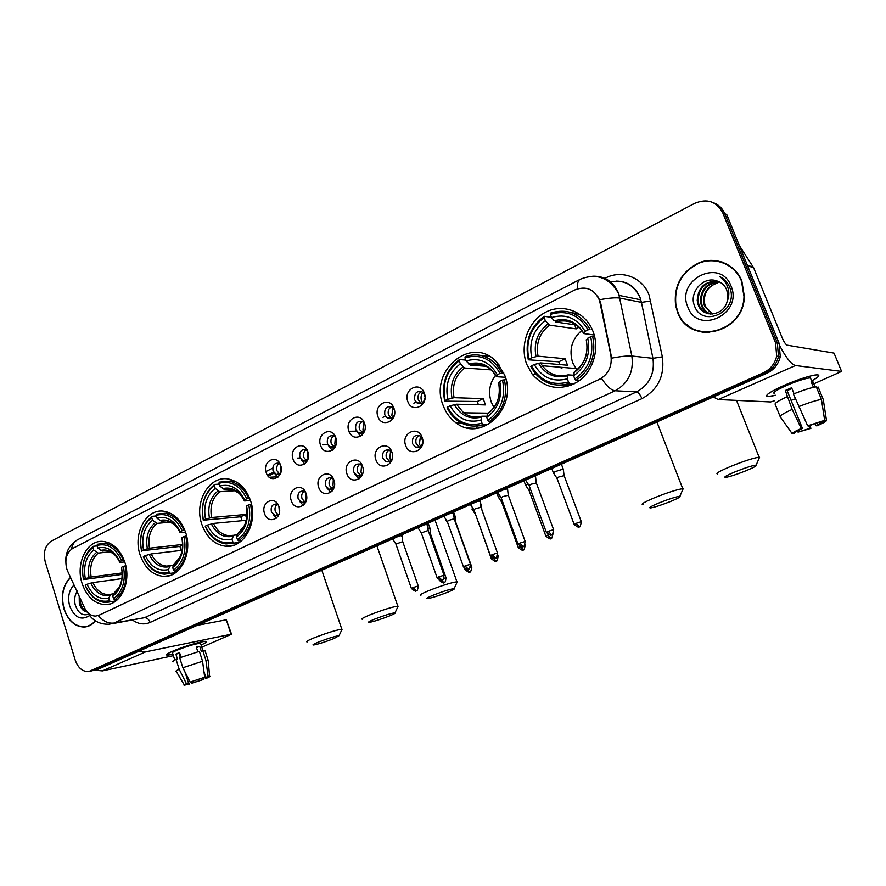 <?xml version="1.0" encoding="UTF-8"?>
<svg xmlns="http://www.w3.org/2000/svg" width="886" height="886" viewBox="0 0 886 886"><rect width="100%" height="100%" fill="white"/><g stroke="black" fill="none" stroke-linecap="round" stroke-linejoin="round"><path stroke-width="1.33" d="M526.694 364.224L532.242 374.28C545.422 388.91 560.705 391.324 578.104 381.523C593.111 371.367 599.866 349.051 593.044 331.508L592.745 330.755C585.004 311.407 562.71 303.023 545.444 312.315C528.067 321.341 519.517 345.363 526.694 364.224M140.088 554.857C144.85 568.159 152.746 575.335 163.777 576.398C180.445 577.694 192.915 553.052 185.617 532.408C181.253 520.303 174.143 513.26 164.298 511.3C146.489 507.877 132.59 533.427 140.088 554.857M201.853 524.401C206.527 537.259 214.346 544.525 225.332 546.208C243.728 548.91 258.513 522.519 250.45 500.446C246.286 489.039 239.475 482.006 229.983 479.37C210.281 473.777 193.48 501.31 201.853 524.401M443.144 405.423C445.913 412.909 450.321 418.801 456.379 423.087C481.519 442.889 518.21 407.593 504.655 375.099L497.578 363.138C473.357 333.513 428.27 369.971 443.144 405.423M568.092 386.318L567.649 384.048M82.099 583.453C86.883 596.976 94.691 604.042 105.556 604.651C120.762 605.049 131.538 581.88 124.86 562.366C120.396 549.841 113.209 542.863 103.297 541.446C87.116 539.419 75.288 563.319 82.099 583.453M278.946 506.626C283.232 518.266 268.093 525.453 264.56 513.581C260.296 502.096 275.313 494.709 278.946 506.626M278.259 505.009L276.277 504.012C272.201 504.2 270.573 506.814 271.393 511.842L275.225 515.552L279.046 514.013M306.058 493.535C310.443 505.297 294.894 512.684 291.284 500.668C286.92 489.05 302.336 481.475 306.058 493.535M305.57 492.317L303.366 491.021C299.058 491.065 297.319 493.701 298.139 498.94L301.871 502.639L306.213 500.8M333.9 480.079C338.397 491.985 322.426 499.571 318.727 487.411C314.253 475.66 330.09 467.874 333.9 480.079M333.645 479.404L331.22 477.698C326.657 477.554 324.785 480.223 325.594 485.694L329.193 489.36L334.144 487.134M362.507 466.257C367.114 478.307 350.701 486.093 346.913 473.788C342.328 461.905 358.597 453.909 362.507 466.257M362.518 466.28L359.871 464.031C355.031 463.655 353.016 466.346 353.802 472.094L357.202 475.704C359.616 476.325 361.499 475.405 362.861 472.98M391.9 452.059C396.618 464.242 379.751 472.249 375.885 459.801C371.179 447.773 387.902 439.556 391.9 452.059M392.221 453.089L389.364 450.044C384.225 449.357 382.032 452.048 382.785 458.106L385.942 461.628C388.876 462.492 391.036 461.34 392.409 458.173M422.135 437.451C426.974 449.778 409.62 458.018 405.655 445.414C400.837 433.243 418.037 424.793 422.135 437.451M422.788 440.486L419.742 435.713C414.271 434.627 411.879 437.307 412.577 443.742L415.423 447.12C419.344 448.305 421.802 446.61 422.821 442.036M280.663 465.394C284.96 476.989 269.776 484.498 266.232 472.659C261.957 461.207 277.019 453.51 280.663 465.394M280.197 464.231L278.403 463.168C274.073 463.068 272.29 465.693 273.076 471.02L276.498 474.575L280.629 473.202M307.863 451.716C312.26 463.444 296.666 471.153 293.045 459.169C288.659 447.596 304.12 439.689 307.863 451.716M307.597 451.007L305.604 449.623C301.03 449.346 299.136 451.982 299.911 457.553L303.189 461.063L307.885 459.413M335.794 437.673C340.302 449.523 324.276 457.453 320.577 445.326C316.08 433.619 331.962 425.49 335.794 437.673M335.75 437.54L333.579 435.746C328.75 435.236 326.701 437.894 327.455 443.72L330.556 447.175L335.905 445.182M364.489 423.231C369.108 435.225 352.639 443.377 348.851 431.094C344.255 419.255 360.569 410.905 364.489 423.231M364.689 423.862L362.363 421.526C357.246 420.717 355.042 423.375 355.751 429.511L358.631 432.866C361.145 433.786 363.171 432.977 364.722 430.441M393.993 408.391C398.722 420.529 381.8 428.913 377.912 416.475C373.194 404.503 389.973 395.92 393.993 408.391M394.447 410.085L391.977 406.962C386.562 405.777 384.181 408.424 384.823 414.914L387.437 418.126C390.46 419.355 392.775 418.325 394.392 415.025M424.316 393.14C429.167 405.423 411.768 414.039 407.793 401.458C402.953 389.331 420.208 380.515 424.316 393.14M425.014 397.161L424.604 394.935L422.478 392.044C416.741 390.394 414.15 393.019 414.714 399.907L416.996 402.909C421.105 404.592 423.774 402.964 424.992 398.024M461.816 423.264L463.323 423.862M354.555 473.611L359.018 478.905M326.757 487.765L330.788 492.328M299.667 501.41L303.278 505.397M273.242 514.611L276.487 518.122M355.319 431.194L356.294 430.707L360.558 436.277M328.385 445.492L332.261 450.31M301.196 459.756L304.706 463.976M274.693 473.567L277.861 477.266M278.149 514.866L275.336 511.488C274.527 508.453 275.158 506.072 277.229 504.333M304.928 502.052L302.026 498.641C301.185 495.473 301.882 493.026 304.108 491.276M333.369 489.172L329.193 489.36M332.427 488.895L329.415 485.439C328.551 482.15 329.315 479.625 331.718 477.875M361.842 475.682L357.202 475.704M360.657 475.383L357.556 471.895C356.659 468.461 357.501 465.87 360.081 464.12M389.663 461.484L386.462 457.962C385.543 454.385 386.462 451.727 389.231 449.977M419.455 447.208L416.176 443.653C415.224 439.921 416.232 437.186 419.211 435.458M279.644 474.065L277.019 470.831C276.199 467.664 276.897 465.205 279.134 463.467M307.22 460.964L303.189 461.063M306.49 460.687L303.787 457.409C302.934 454.108 303.71 451.583 306.113 449.844M335.008 447.264L330.556 447.175M334.055 446.943L331.275 443.642C330.389 440.187 331.242 437.595 333.823 435.857M363.559 433.176L359.506 429.488C358.586 425.889 359.528 423.231 362.296 421.503M391.435 418.303L388.511 414.947C387.57 411.193 388.589 408.457 391.579 406.74M421.304 403.385L418.325 400.007C417.35 396.086 418.469 393.273 421.681 391.579M67.69 571.237L66.738 568.734C64.578 559.398 66.55 552.642 72.652 548.456L574.815 289.943C586.045 285.613 594.284 289.091 599.534 300.387L610.908 355.474C612.315 366.228 608.538 374.136 599.578 379.219L98.944 615.249L95.622 616.069C90.937 616.003 87.227 613.234 84.502 607.752L67.69 571.237M272.733 468.118L265.922 471.551M476.214 428.403L467.764 427.971L476.214 428.403M70.503 577.373C62.795 585.192 60.602 595.702 63.936 608.915C68.156 620.831 74.978 626.878 84.403 627.044C88.666 626.701 92.354 624.652 95.478 620.898M86.208 626.513L87.415 626.502M677.469 311.938C688.643 345.872 743.686 334.365 744.362 296.522L741.803 280.807C735.17 264.194 715.777 256.132 699.298 262.655C681.445 271.493 673.548 285.79 675.619 305.526L677.469 311.938M697.67 330.755L703.296 332.427M692.099 328.739L687.115 324.863M89.929 671.289L94.259 670.193L764.995 373.106C772.094 369.728 776.579 364.168 778.484 356.427L777.354 343.07L724.792 213.759C722.467 208.31 718.612 204.611 713.23 202.65M598.249 297.009L600.686 303.078L611.683 358.143C621.141 356.394 627.864 355.685 631.862 356.017C633.9 371.799 628.318 383.372 615.117 390.759C611.13 390.272 606.589 386.141 601.505 378.366L98.28 615.604C103.208 621.274 108.435 623.755 113.973 623.035L109.355 624.209C99.631 624.619 92.288 620.588 87.326 612.126M722.821 212.972C716.608 201.421 707.261 198.198 694.779 203.304L51.266 541.136C45.075 545.455 43.071 552.41 45.275 562.001L75.21 660.07C78.057 667.966 82.564 671.787 88.733 671.544L763.167 372.917C770.277 369.528 774.785 363.947 776.69 356.172L775.56 342.771L722.821 212.972L724.792 213.759L777.354 343.07L778.484 356.427C776.579 364.168 772.094 369.728 764.995 373.106L91.934 670.857M722.19 262.034L716.342 261.016M93.119 670.613L97.427 669.517L766.811 373.305C773.888 369.938 778.373 364.401 780.256 356.681L779.137 343.38L726.741 214.534L724.792 213.759M268.192 476.159L274.261 473.113M413.873 403.208L415.379 402.454M385.211 416.21L382.974 417.328M273.597 472.172L267.494 475.228M70.614 577.606C62.984 585.347 60.824 595.746 64.113 608.826C68.288 620.621 75.044 626.601 84.369 626.767C88.556 626.435 92.188 624.431 95.267 620.765M85.798 610.122L87.205 611.982C83.472 611.55 80.847 608.693 79.33 603.444L79.197 596.234M85.997 611.118C83.373 609.646 81.578 607.032 80.593 603.244L80.161 598.349M74.014 584.981C68.898 590.253 67.458 597.308 69.695 606.124C74.612 617.708 81.235 620.853 89.575 615.56M77.481 590.774C74.845 594.672 74.059 599.235 75.133 604.44C77.913 612.979 82.387 616.224 88.567 614.186M87.16 626.291L88.545 626.114M75.277 605.049L74.956 603.61M172.969 654.333L166.679 654.998C166.18 654.455 168.207 653.181 172.759 651.177C185.395 646.06 196.005 642.782 204.588 641.364C207.966 641.176 206.803 642.383 201.1 644.997C205.973 642.782 207.534 641.564 205.785 641.331C202.506 640.855 182.904 646.68 172.759 651.177C167.31 653.591 165.494 654.92 167.31 655.164L172.969 654.333M94.913 670.226L102.433 670.879L173.39 655.651M138.714 651.254L145.647 651.841L231.013 634.276L226.307 619.79L197.312 625.328M226.307 619.79L231.534 634.21L201.809 647.212M201.266 678.51L201.709 679.894L191.609 683.239L191.154 681.821M179.426 654.499L180.124 654.366M187.976 683.361L188.197 684.07L187.311 684.18L188.519 683.095L184.952 671.898M180.379 657.501L179.072 653.403L179.714 653.093M174.763 659.97L172.637 653.27C171.319 653.093 172.648 652.118 176.602 650.368C187.057 646.193 195.042 643.812 200.535 643.236L200.757 643.934M173.191 661.809C171.873 661.687 172.825 660.867 176.037 659.35L177.444 659.04L175.871 654.089L179.526 652.506L181.032 657.246M203.935 671.499L205.818 677.358L208.088 676.417L205.951 660.48L202.783 650.612L201.288 651.254L199.715 646.337L196.304 647.046L197.811 651.753M179.692 657.777L199.383 651.343L202.562 661.244L204.699 677.236L190.08 682.087L182.859 667.723L179.692 657.777M202.783 650.612L204.965 650.39L205.209 651.132M176.037 659.35L179.182 669.273L186.392 683.615L188.519 683.095M176.303 671.643C175.007 671.566 175.96 670.78 179.182 669.273M182.859 667.723L202.562 661.244M205.951 660.48L208.21 660.225L208.276 660.967M188.197 684.07L184.454 685.221C183.402 685.232 184.044 684.701 186.392 683.615M190.08 682.087L204.699 677.236M208.088 676.417L209.572 676.228C210.48 676.262 209.76 676.804 207.424 677.879L205.364 678.377L204.489 675.619M205.818 677.358L206.626 677.258L205.364 678.377M201.709 679.894L203.769 679.385L203.514 677.724M203.769 679.385L191.609 683.239M188.098 681.766L189.371 684.169M179.581 655.009L180.235 654.732M175.871 654.089L179.072 653.403M196.515 647.71L199.715 646.337M727.627 264.471L722.046 262.389M741.46 280.973C734.904 264.537 715.733 256.552 699.419 262.998C681.755 271.725 673.925 285.857 675.952 305.393L677.79 311.783C688.865 345.396 743.376 333.944 743.996 296.478L741.46 280.973M711.835 314.065L704.459 305.969L703.55 301.96C703.473 292.181 708.191 285.846 717.693 282.933C708.468 285.934 704.016 292.336 704.337 302.137L705.245 306.135L712.244 314.054M710.207 314.021C705.909 312.47 702.941 309.557 701.302 305.293L700.394 301.262C700.915 289.08 707.205 282.601 719.255 281.826M710.605 314.054C706.507 312.437 703.661 309.568 702.1 305.46L701.191 301.439C701.634 289.489 707.781 283.011 719.609 282.003M727.151 301.395L727.938 296.002L726.741 289.899C724.792 285.347 721.514 282.368 716.918 280.94C703.506 275.79 689.186 292.125 694.225 305.094C701.502 328.983 738.714 312.06 730.108 288.404L729.676 287.241C727.583 282.246 724.161 278.658 719.399 276.454C723.796 279.422 726.719 283.465 728.181 288.603C729.311 293.011 728.968 297.275 727.151 301.395C723.74 316.247 702.388 318.362 698.113 304.607L697.204 300.553C698.046 287.418 704.913 280.973 717.793 281.216M709.01 313.865C704.137 312.548 700.782 309.513 698.921 304.773L698.002 300.731C698.766 287.839 705.489 281.371 718.169 281.36M687.791 306.955C697.625 335.561 743.42 314.176 731.028 286.023C720.373 257.195 675.497 279.677 687.791 306.955M703.34 332.051L709.265 332.671M334.077 638.496L339.039 635.683C334.93 636.237 327.953 638.407 318.096 642.217C313.489 644.144 312.016 645.063 313.688 644.975C318.428 644.1 325.217 641.929 334.077 638.496M307.198 641.907C305.504 641.829 307.608 640.545 313.511 638.075C326.303 633.091 335.739 630.134 341.819 629.193L341.675 630.123M115.922 600.929L110.75 601.738L109.543 600.73C99.099 602.934 90.981 597.74 85.2 585.137L87.027 584.239C92.233 595.348 99.465 599.977 108.723 598.105L110.872 594.229L113.718 593.786M121.936 578.624L92.886 582.589L87.027 584.239M122.224 574.394L83.472 579.566C80.98 565.401 84.148 554.714 92.952 547.504L93.462 546.285C86.44 551.546 82.786 559.73 82.52 570.839M108.624 542.719L107.372 543.04M123.309 560.173C118.857 550.04 112.456 544.447 104.072 543.384L97.46 544.248L96.951 545.466C107.35 542.874 115.579 547.958 121.626 560.683L124.062 560.085M125.768 565.766L123.42 566.364C125.945 580.895 122.678 591.704 113.607 598.792L114.815 599.8C124.361 592.413 127.783 581.094 125.092 565.844M114.815 599.8L117.794 599.335M85.2 585.137L85.266 585.413C90.029 596.4 96.995 602.092 106.187 602.491L110.75 601.738M121.626 560.683L119.732 561.624C114.316 550.416 106.996 545.887 97.759 548.057L96.951 545.466M113.607 598.792L112.788 596.167C120.762 589.788 123.675 580.175 121.515 567.295L123.42 566.364M108.723 598.105L109.543 600.73M97.759 548.057L102.267 551.059L106.497 550.594L102.267 551.059M124.716 561.934L119.964 562.444L119.732 561.624M119.078 587.385L113.906 593.288L112.788 596.167M121.515 567.295L121.559 567.981C123.353 579.189 120.806 587.628 113.906 593.288M93.462 546.285L97.095 545.909M92.952 547.504L93.761 550.084C85.997 556.563 83.173 566.088 85.3 578.658L83.472 579.566M110.562 551.712L98.268 553.085L93.761 550.084M85.3 578.658L91.158 577.019L122.19 572.932M389.519 615.914C394.126 614.009 395.964 612.968 395.045 612.791C390.992 613.311 384.015 615.493 374.102 619.336C369.008 621.463 367.369 622.481 369.196 622.393C373.881 621.529 380.648 619.369 389.519 615.914M362.518 619.27C360.657 619.181 363.005 617.763 369.54 615.017C382.387 610 391.8 607.032 397.814 606.124L397.659 607.143M175.727 572.611L170.433 573.342L169.226 572.278C158.118 574.726 149.501 569.476 143.377 556.552L145.326 555.6C150.83 566.996 158.505 571.658 168.362 569.587L170.367 565.689L173.501 565.257M182.139 550.306L151.262 553.938L145.326 555.6M181.087 550.428L179.902 546.429L141.561 550.826C138.947 536.24 142.325 525.143 151.705 517.557L152.182 516.328C142.325 524.257 138.781 535.864 141.55 551.147M168.883 512.562L165.937 513.227M173.302 572.976L175.284 572.921M183.9 530.193C179.548 520.459 173.224 514.832 164.94 513.304L156.434 514.157L155.969 515.386C167.033 512.551 175.782 517.657 182.184 530.714L184.797 530.105M186.603 535.952L184.078 536.562C186.736 551.535 183.225 562.765 173.556 570.219L174.763 571.282C184.941 563.496 188.618 551.756 185.794 536.041M174.763 571.282L177.876 570.85M143.377 556.552L143.377 556.873C148.128 567.616 155.15 573.386 164.453 574.194L170.433 573.342M182.184 530.714L180.157 531.722C174.431 520.215 166.646 515.663 156.822 518.044L155.969 515.386M173.556 570.219L172.692 567.516C181.198 560.816 184.31 550.826 182.051 537.558L184.078 536.562M168.362 569.587L169.226 572.278M156.822 518.044L161.318 521.234L166.679 520.758M185.562 532.209L180.257 532.685L180.157 531.722M179.681 557.615L173.722 564.615L172.692 567.516M182.051 537.558L181.94 538.411M152.182 516.328L156.169 515.995M151.705 517.557L152.558 520.215C144.285 527.026 141.273 536.905 143.499 549.863L141.561 550.826M171.009 522.12L157.055 523.382L152.558 520.215M143.499 549.863L149.446 548.212L182.616 544.48M182.616 545.111L179.902 546.429M447.995 592.092C453.111 589.987 455.16 588.825 454.141 588.625C450.154 589.112 443.188 591.305 433.221 595.182C427.573 597.541 425.745 598.681 427.739 598.582C432.346 597.74 439.102 595.58 447.995 592.092M420.861 595.414C418.823 595.314 421.437 593.731 428.702 590.674C441.582 585.613 450.996 582.645 456.932 581.77L456.766 582.877M239.441 542.442L234.07 543.063L232.863 541.955C221.013 544.646 211.843 539.364 205.353 526.107L207.435 525.077C213.271 536.772 221.445 541.479 231.955 539.186L233.782 535.255L237.238 534.856M246.253 520.292L213.46 523.427L207.435 525.077M241.967 520.702L240.782 516.76L203.426 520.204C200.679 505.164 204.312 493.646 214.323 485.639L215.232 488.374C206.394 495.562 203.16 505.828 205.508 519.174L211.532 517.535L245.444 514.489L246.618 518.465M233.372 480.467L229.219 481.198M234.923 542.963L238.699 542.919M248.534 498.22C244.403 489.127 238.356 483.523 230.426 481.43L219.296 482.084L218.875 483.324C230.681 480.201 239.984 485.34 246.784 498.752L249.608 498.142M251.491 504.156L248.789 504.765C251.591 520.215 247.814 531.888 237.481 539.751L238.688 540.87C249.564 532.663 253.518 520.447 250.539 504.234M238.688 540.87L241.911 540.493M205.353 526.107L205.275 526.461C209.927 536.783 216.86 542.609 226.063 543.949L234.07 543.063M246.784 498.752L244.625 499.815C238.533 488.02 230.249 483.435 219.772 486.06L218.875 483.324M237.481 539.751L236.573 536.971C245.655 529.906 249.01 519.517 246.618 505.828L248.789 504.765M231.955 539.186L232.863 541.955M219.772 486.06L224.247 489.437L231.047 489.006M250.483 500.557L244.558 500.955L244.625 499.815M244.403 525.642L237.503 534.036L236.573 536.971M246.618 505.828L246.341 506.87M214.323 485.639L214.755 484.409C204.234 492.76 200.435 504.821 203.348 520.569M214.755 484.409L219.141 484.155M205.508 519.174L203.426 520.204M235.665 490.689L219.695 491.73L215.232 488.374M245.444 514.489L240.782 516.76M670.757 501.387C678.111 498.32 681.146 496.625 679.839 496.304C676.096 496.725 669.14 498.94 658.962 502.949C650.856 506.36 648.109 508.01 650.701 507.922C655.064 507.124 661.753 504.954 670.757 501.387M642.959 504.61C640.29 504.433 644.188 502.129 654.643 497.699C667.756 492.483 677.125 489.482 682.741 488.684L682.541 490.124M495.54 375.21C489.515 383.328 488.086 392.288 491.254 402.078L493.934 407.394M488.33 424.549L483.191 424.549L482.017 423.22C467.044 427.03 455.548 421.658 447.53 407.106L450.154 405.821C457.364 418.635 467.62 423.408 480.899 420.141L481.951 416.198L486.912 416.21M478.362 404.747L477.332 401.491L444.739 401.17L445.16 400.583C441.859 383.804 446.544 370.547 459.225 360.823L460.332 363.847C449.147 372.563 444.96 384.38 447.784 399.287L454.064 397.681L483.18 398.645L485.484 404.924L456.434 404.204L450.154 405.821M489.404 356.382L481.131 355.496M477.875 425.834L486.17 425.657M501.919 372.884L496.514 364.755C487.389 355.408 476.956 352.694 465.194 356.637L464.973 357.889C479.88 353.547 491.575 358.719 500.047 373.427L503.813 373.006M506.039 379.64L502.517 380.094C505.884 397.404 501 410.849 487.876 420.429L489.05 421.769C502.86 411.78 507.977 397.703 504.389 379.54M489.05 421.769L492.472 421.78M447.53 407.106L447.098 407.682C449.7 413.164 453.322 417.55 457.962 420.872C465.815 426.188 474.231 427.417 483.191 424.549M500.047 373.427L497.301 374.778C489.725 361.842 479.315 357.224 466.08 360.923L464.973 357.889M487.876 420.429L486.746 417.35C498.297 408.745 502.628 396.784 499.759 381.445L502.517 380.094M480.899 420.141L482.017 423.22M466.08 360.923L470.344 365.11L486.17 366.295M505.397 377.281L496.37 376.716L497.301 374.778M498.962 395.533C497.389 403.307 493.646 409.266 487.743 413.419L486.746 417.35M499.759 381.445L498.674 383.317M459.225 360.823L459.446 359.561C446.123 369.728 441.217 383.594 444.739 401.17M459.446 359.561L465.77 360.081M447.784 399.287L445.16 400.583M491.32 369.905L464.607 368.011L460.332 363.847M483.18 398.645L477.332 401.491M745.846 470.798C754.086 467.376 757.519 465.471 756.146 465.095C752.48 465.493 745.514 467.719 735.258 471.773C726.21 475.594 723.065 477.454 725.844 477.366C730.13 476.59 736.798 474.398 745.846 470.798M717.771 474.043C714.924 473.811 719.343 471.219 731.039 466.269C744.251 460.997 753.609 457.962 759.125 457.187L758.903 458.726M582.002 330.312C571.858 338.961 568.746 349.748 572.666 362.673L576.886 369.938M574.505 383.704L569.665 383.416L568.502 381.999C552.366 386.241 539.995 380.869 531.412 365.896L534.236 364.5C541.966 377.691 552.986 382.464 567.306 378.82L568.059 374.889L573.663 375.243M559.642 364.545L558.789 361.798L528.322 359.816L528.887 359.151C525.376 341.774 530.459 327.909 544.137 317.542L545.311 320.677C533.25 329.946 528.709 342.317 531.711 357.756L538.057 356.172L565.058 358.741L567.516 365.22L540.582 362.906L534.236 364.5M544.137 317.542L544.27 316.291L551.181 317.343L552.609 318.882M558.501 319.768L572.168 321.817M567.716 384.026L572.013 383.56M580.142 314.519L569.886 312.182M561.093 385.133L571.57 385.078M589.998 329.315C580.485 313.4 567.317 308.007 550.461 313.123L550.328 314.386C566.409 309.568 578.99 314.729 588.082 329.858L589.998 329.315M594.595 336.459L590.718 336.746C594.307 354.699 589.002 368.786 574.826 378.986L575.978 380.415C590.896 369.761 596.455 355.02 592.634 336.193M575.978 380.415L579.355 380.626M531.412 365.896L530.847 366.549L534.424 372.408C543.871 383.86 555.611 387.525 569.665 383.416M588.082 329.858L585.114 331.331C576.985 318.019 565.789 313.411 551.524 317.52L550.328 314.386M574.826 378.986L573.619 375.808C586.089 366.649 590.796 354.112 587.75 338.208L590.718 336.746M567.306 378.82L568.502 381.999M551.524 317.52L554.16 320.832C566.619 317.421 576.443 321.463 583.619 332.97L585.114 331.331M587.75 338.208L586.344 340.423C588.592 353.592 584.583 364.08 574.327 371.876L573.619 375.808M594.207 334.986L583.774 333.579L583.619 332.97M562.931 367.435L561.226 368.266L560.749 367.258M544.27 316.291C529.906 327.111 524.59 341.619 528.322 359.816M531.711 357.756L528.887 359.151M574.637 324.774L576.199 328.883L549.475 325.129L545.311 320.677M576.199 328.883L578.968 327.255M583.509 333.092C576.598 322.537 567.317 318.838 555.677 321.995L576.265 325.018M565.058 358.741L558.789 361.798M280.74 465.604L281.028 471.784M429.422 528.687L429.898 527.967L427.938 528.266M430.552 534.07L429.898 527.967L428.148 523.172M446.079 577.938L430.463 533.826L429.433 533.981M276.698 467.719L276.809 470.056M278.425 474.475L279.345 475.671M307.741 451.384L308.007 459.037M454.906 517.468L455.326 516.748L453.997 516.915M455.592 522.707L455.326 516.748M446.223 519.838L445.979 520.47M304.994 460.997L306.191 462.536M335.395 437.097L334.819 444.041L335.584 445.647M480.987 505.972L481.364 505.275L480.71 505.308M472.781 508.055L471.917 509.062M475.284 513.614L491.276 558.623M332.261 447.131L333.745 449.025M363.758 422.578L362.939 429.976L363.814 431.737M500.014 496.027L498.475 497.4M502.55 501.598L501.808 502.384L518.221 547.459M360.237 432.844L362.031 435.126M392.919 407.671L391.834 415.523L392.797 417.417M527.923 483.723L525.675 485.45M530.515 489.338L529.064 490.479L545.831 536.03M422.899 392.387C421.027 394.846 420.562 397.604 421.514 400.671L422.567 402.665M563.086 469.813L562.998 469.159L556.031 471.341C553.628 472.437 552.798 473.058 553.54 473.202M564.116 475.649L558.8 476.967L556.984 478.285L574.117 524.313M418.447 402.942L418.823 403.639M278.913 506.526L279.422 512.407M401.557 536.251L402.089 535.476L398.933 536.096M402.742 541.667L395.898 544.07L411.37 588.37M277.03 515.375L277.905 516.438M305.792 492.826L305.67 498.74L306.357 500.258M427.03 524.977L427.517 524.213L424.416 524.822M428.193 530.481L421.293 532.918L437.086 577.683M303.533 502.495L304.706 503.879M333.357 479.06L332.97 485.617L333.9 487.51M453.123 513.426L453.543 512.684L450.52 513.271M454.263 519.03L453.278 512.053M470.499 564.437L454.164 518.764L448.792 520.37L447.286 521.511L463.411 566.741M330.733 489.249L332.206 490.955M361.599 465.139L361.001 472.149L362.064 474.209M479.847 501.598L480.212 500.867L477.255 501.443M480.954 507.301L475.494 508.63L473.91 509.827L490.379 555.522M497.544 553.185L480.854 507.025L480.212 500.867M358.642 475.616L360.436 477.665M390.626 450.852L389.796 458.306L390.992 460.51M507.213 489.482L507.49 488.762L504.643 489.316M508.309 495.274L502.849 496.603L501.188 497.854L518.011 544.048M525.265 541.667L508.21 494.986L507.534 488.773M420.473 436.2L419.377 444.074L420.684 446.411M535.266 477.067L535.487 476.358L532.719 476.901M536.34 482.959L530.891 484.277L529.13 485.594L546.33 532.276M553.672 529.85L536.24 482.66L535.532 476.369M775.416 395.267C770.742 396.474 767.863 396.828 766.767 396.352C765.482 394.813 771.44 391.08 784.642 385.155C797.311 379.773 807.423 376.406 814.965 375.033C820.99 374.368 819.882 376.34 811.654 380.947C818.642 377.082 820.491 375.044 817.202 374.822C810.557 375.387 799.693 378.831 784.642 385.155C769.447 392.055 763.92 395.854 768.04 396.563L775.416 395.267M713.296 396.983L718.236 399.553L770.654 401.956L774.597 400.727M780.178 346.636C786.358 358.143 791.453 364.445 795.473 365.519L841.589 371.422L834.025 353.104L787.178 345.175C785.716 344.543 784.077 342.151 782.26 338.009L753.609 267.694L747.596 265.811M841.589 371.422L813.813 383.848M739.367 245.588L753.609 267.694M808.719 425.801L809.76 428.381L798.042 432.146L797.544 430.906M794.055 393.749L791.619 387.758L785.295 390.493L792.162 409.41L801.265 428.459C794.808 431.349 791.807 433.121 792.272 433.775L802.45 428.447L787.111 390.626L791.929 388.5M774.752 393.628C771.772 393.096 775.804 390.338 786.834 385.344C797.732 380.77 805.584 378.278 810.402 377.868L810.989 379.308M815.109 387.016L813.005 381.866L811.133 381.678L813.448 387.337M780.057 416.354L775.261 404.448C774.176 403.473 778.107 400.915 787.045 396.751M793.391 394.026C803.735 389.895 811.366 387.503 816.294 386.861L821.455 399.475L824.656 420.363L808.818 425.801L807.655 425.812L793.391 394.026M822.274 421.348L822.54 422.002L826.472 420.374L823.282 399.575L818.143 387.016L816.626 387.669M792.173 433.642L780.278 416.885C779.226 416.01 783.191 413.518 792.162 409.41M798.541 406.707C808.918 402.609 816.549 400.195 821.455 399.475M823.282 399.575L823.371 400.14M807.655 425.812L824.656 420.363M826.472 420.374C826.704 421.116 823.615 422.91 817.18 425.767L816.05 425.778L815.142 423.541M801.265 428.459L802.45 428.447M822.54 422.002L816.05 425.778M795.34 398.833L791.065 400.383M809.76 428.381L810.9 428.37L809.904 425.391M810.9 428.37L798.042 432.146M793.778 433.154L794.199 433.741M785.295 390.493L787.111 390.626M811.476 382.519L813.005 381.866M605.337 278.138C621.451 269.377 642.505 277.252 649.084 295.049L662.351 356.848C664.821 375.874 658.01 389.807 641.918 398.645L150.088 622.437C144.196 624.929 138.382 624.154 132.656 620.134M599.645 299.734C609.147 297.984 615.936 297.441 620.023 298.117L641.442 302.381L640.035 297.607C633.878 284.683 624.043 279.433 610.52 281.881M67.513 570.839L67.103 569.82M592.668 276.222C604.706 275.878 613.345 281.538 618.572 293.177L631.862 356.017L652.938 358.332L641.442 302.381L650.856 300.996M577.672 288.758C577.129 283.409 578.015 280.231 580.341 279.234C596.367 272.877 609.047 277.517 618.384 293.144L619.358 295.47L640.799 299.822L640.08 297.618C635.428 286.632 627.399 281.128 616.014 281.106M641.918 398.645C640.201 394.624 638.429 392.365 636.602 391.878L615.117 390.759L113.973 623.035L144.44 617.708L636.602 391.878C649.482 384.757 654.92 373.571 652.938 358.332L662.351 356.848M579.688 279.577L78.189 539.441C74.579 541.147 72.364 544.381 71.522 549.143M91.07 670.879L97.427 669.517M763.167 372.917L766.811 373.305M775.56 342.771L779.137 343.38M112.168 623.711L144.44 617.708C146.943 617.62 148.826 619.192 150.088 622.437M145.647 651.841L102.433 670.879M322.061 570.916L322.26 570.03M92.886 582.589C96.452 590.275 101.502 594.273 108.037 594.595L110.783 594.262M119.776 562.322C115.003 552.62 108.568 548.644 100.506 550.405M90.793 583.088C95.4 592.712 101.757 596.765 109.853 595.237M96.496 552.432C89.763 558.158 87.282 566.519 89.065 577.506M98.268 553.085C91.867 558.579 89.497 566.553 91.158 577.019M377.137 546.485L377.436 545.61M151.262 553.938C154.817 561.436 159.89 565.49 166.479 566.11L170.256 565.722M180.046 532.519C174.985 522.563 168.152 518.565 159.569 520.514M173.722 564.615C181.076 558.656 183.812 549.896 181.929 538.334M149.158 554.426C154.042 564.293 160.798 568.38 169.403 566.686M174.21 524.257L166.845 520.769L161.318 521.234M155.305 522.674C148.128 528.698 145.481 537.381 147.342 548.689M157.055 523.382C150.243 529.163 147.707 537.437 149.446 548.212M435.247 520.702L435.635 519.86M213.46 523.427C216.915 530.581 221.899 534.657 228.378 535.665L233.649 535.31M244.326 500.734C238.943 490.523 231.678 486.503 222.519 488.651M237.503 534.036C245.356 527.757 248.29 518.653 246.308 506.726M211.355 523.892C216.527 534.014 223.704 538.134 232.885 536.24M239.331 493.424L231.634 489.116L224.247 489.437M217.967 490.955C210.314 497.312 207.468 506.327 209.417 517.989M219.695 491.73C212.43 497.821 209.705 506.415 211.532 517.535M456.434 404.204L463.588 412.81C469.17 416.83 475.239 417.993 481.785 416.287M496.138 376.218C489.449 365.043 480.323 360.979 468.76 364.046M487.189 414.327C497.168 406.718 500.967 396.23 498.596 382.863M454.352 404.581C460.753 415.678 469.757 419.853 481.353 417.129M496.127 376.24L492.361 370.935C485.927 364.622 478.584 362.684 470.344 365.11M463.013 366.959C453.311 374.656 449.634 385.022 451.982 398.058M464.607 368.011C455.393 375.376 451.882 385.266 454.064 397.681M540.582 362.906L542.332 365.752C548.999 374.39 557.515 377.469 567.882 374.988M573.862 372.773C584.638 364.667 588.758 353.691 586.244 339.825M538.522 363.249C545.388 374.667 555.068 378.843 567.561 375.786M547.958 323.977C537.503 332.161 533.505 343.004 535.997 356.515M549.475 325.129C539.541 332.959 535.731 343.314 538.057 356.172M439.323 580.108L439.301 580.341C445.913 585.458 443 581.404 444.052 582.545L444.141 582.501M443.93 578.281L446.023 577.772C445.104 585.114 443.842 581.46 444.052 582.545L441.173 580.341M465.593 569.155L465.017 569.698C471.729 574.859 468.749 570.772 469.824 571.913L466.856 569.454M471.873 567.262L470.3 567.417M492.561 557.958L491.342 558.811C498.154 564.005 495.13 559.886 496.204 561.037L493.103 558.147M498.275 556.33L497.301 556.308M519.993 546.584L518.299 547.648C525.188 552.897 522.142 548.722 523.227 549.896L520.226 546.496M477.078 425.933L476.934 428.326M547.692 535.111L545.909 536.229C552.908 541.512 549.807 537.304 550.904 538.489L547.692 535.111L548.589 534.756M576.077 523.349L574.194 524.523C581.305 529.85 578.148 525.597 579.256 526.793L576.077 523.349L581.305 521.688L564.017 475.372M581.382 521.898L581.305 521.688C579.832 530.415 579.145 525.21 579.256 526.793M418.314 586.133L418.247 585.945C417.35 593.343 416.032 589.699 416.243 590.785L412.865 587.639L411.436 588.548C418.126 593.742 415.157 589.644 416.243 590.785L416.354 590.74M402.654 541.424L418.247 585.945L412.865 587.639M444.096 575.413L444.03 575.224C443.144 582.7 441.804 579.023 442.014 580.12L438.648 576.908L437.152 577.871C443.908 583.11 440.929 578.957 442.014 580.12L442.114 580.075M428.104 530.227L444.03 575.224L438.648 576.908M465.05 565.933L463.489 566.929C470.344 572.212 467.31 568.026 468.406 569.2L465.05 565.933L470.422 564.238C468.949 572.71 468.273 567.671 468.406 569.2M492.107 554.68L490.456 555.732C497.367 561.048 494.355 556.829 495.44 558.014L492.107 554.68L497.467 552.986C495.983 561.591 495.318 556.452 495.44 558.014M519.827 543.151L518.088 544.248C525.11 549.619 522.042 545.355 523.139 546.551L519.827 543.151L525.188 541.457C523.704 550.173 523.017 544.968 523.139 546.551M548.235 531.334L546.407 532.486C553.551 537.902 550.428 533.593 551.524 534.801L548.235 531.334L553.595 529.64C552.122 538.466 551.413 533.195 551.524 534.801M795.473 365.519L718.236 399.553M747.374 265.268L753.322 267.14M536.174 374.545L532.242 374.28M169.924 575.546L163.777 576.398M234.026 545.178L225.332 546.208M461.672 423.098L456.379 423.087M110.019 603.953L105.556 604.651M278.569 515.231L275.225 515.552M305.626 502.329L301.871 502.639M389.618 461.473L385.942 461.628M419.023 447.02L415.423 447.12M280.12 474.387L276.498 474.575M362.374 432.833L358.631 432.866M391.114 418.148L387.437 418.126M420.595 402.997L416.996 402.909M277.229 476.812L269.322 477.244M87.216 626.557L84.403 627.044M65.785 561.547C65.486 552.332 69.163 545.211 76.838 540.172M776.69 356.172L780.256 356.681M202.894 650.59L200.535 643.236M208.121 660.225L204.965 650.39M184.199 684.789L176.392 671.643M209.572 676.228L208.21 660.225M701.191 301.439L700.394 301.262M698.002 300.731L697.204 300.553M704.337 302.137L703.55 301.96M339.039 635.683L342.118 629.204M321.828 570.219L341.819 629.193M113.729 593.753L110.872 594.229M108.978 542.874L104.072 543.384M106.475 550.594L113.308 553.396M395.045 612.791L398.135 606.135M376.904 545.842L397.814 606.124M173.523 565.179L170.367 565.689M169.724 512.916L164.94 513.304M454.141 588.625L457.276 581.77M435.037 520.126L456.932 581.77M237.293 534.701L233.782 535.255M234.934 481.187L230.426 481.43M679.839 496.304L683.172 488.673M656.891 421.946L682.741 488.684M488.12 413.153L463.588 412.81C469.192 416.929 475.306 418.059 481.951 416.198M499.073 364.954L496.514 364.755M756.146 465.095L759.579 457.187M736.499 400.394L759.125 457.187M575.778 368.498L542.332 365.752C548.966 374.523 557.538 377.569 568.048 374.889M300.088 458.018L297.563 458.106M327.909 444.739L322.548 444.861M453.554 511.931L455.282 516.748M447.984 523.449L446.023 520.47M469.824 571.913C469.702 570.407 470.3 575.391 471.806 567.084L455.925 522.685M445.182 518.244L445.846 520.115M464.951 569.521L464.596 568.524M356.46 431.183L348.907 431.249M480.433 502.816L481.32 505.275M475.073 513.78L471.972 509.073M496.204 561.037C496.094 559.509 496.703 564.548 498.198 556.142L497.733 554.835M481.862 509.793L481.364 505.275M501.686 502.152L498.53 497.4M523.227 549.896C523.117 548.345 523.748 553.44 525.232 544.934L525.121 544.624M496.802 492.793L498.342 497.024M528.942 490.235L525.73 485.45M523.958 480.777L525.531 485.063M553.019 533.693C551.236 541.988 550.904 536.927 550.904 538.489M561.403 464.198L563.252 469.159M556.851 478.041L553.595 473.202M551.768 468.461L553.385 472.803M564.05 475.372L563.308 469.159M401.812 534.823L402.045 535.476M395.787 543.838L392.764 539.142M402.687 541.424L402.089 535.476M427.24 523.571L427.462 524.213M421.182 532.696L418.103 527.956M428.137 530.227L427.517 524.213M447.164 521.278L444.041 516.505M479.946 500.247L480.168 500.867M473.788 509.583L470.61 504.765M507.268 488.164L507.49 488.762M501.055 497.6L497.832 492.749M535.266 475.771L535.487 476.358M528.997 485.329L525.719 480.433M811.93 381.633L810.402 377.868"/></g></svg>
